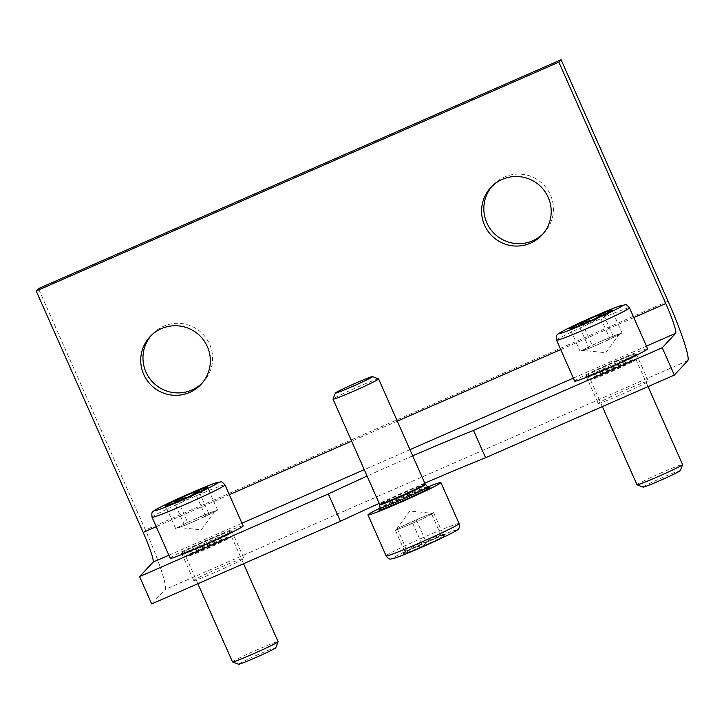 <?xml version="1.0" encoding="UTF-8"?>
<svg xmlns="http://www.w3.org/2000/svg" width="724" height="724" viewBox="0 0 724 724"><rect width="100%" height="100%" fill="white"/><g stroke="black" fill="none" stroke-linecap="round" stroke-linejoin="round"><path stroke-width="0.54" stroke-dasharray="3.62 2.71" d="M406.716 524.095A19.946 0.869 156.1 0 1 424.888 516.14L397.195 528.538L396.327 529.47A19.946 0.869 156.1 0 1 406.716 524.095M424.888 516.14A19.946 0.869 156.1 0 1 432.662 513.388A19.946 0.869 156.1 0 1 432.69 513.551L433.549 512.619L424.888 516.14M432.69 513.551A19.946 0.869 156.1 0 1 422.3 518.918L432.69 513.551M422.3 518.918A19.946 0.869 156.1 0 1 404.119 526.873L422.3 518.918M405.648 550.493L407.232 551.19C412.608 546.104 418.961 543.145 426.273 542.303C431.079 537.832 436.853 535.489 443.586 535.271L442.002 534.565L441.857 537.127C434.59 537.941 428.237 540.9 422.816 546.014C416.119 546.213 410.345 548.557 405.503 553.046L405.648 550.493M445.812 535A23.268 1.014 -23.9 0 0 445.785 534.81A23.268 1.014 -23.9 0 0 424.472 543.235A23.268 1.014 -23.9 0 0 403.395 553.57A23.268 1.014 -23.9 0 0 403.358 553.616A23.268 1.014 -23.9 0 0 423.133 546.032A23.268 1.014 -23.9 0 0 445.812 535M427.703 486.981A39.892 1.729 -23.9 0 0 380.064 508.094M378.571 378.914A24.933 1.086 -23.9 0 0 356.036 387.765A24.933 1.086 -23.9 0 0 333.085 398.996A24.933 1.086 -23.9 0 0 333.013 399.096M431.821 514.474L441.857 537.127M433.549 512.619L443.586 535.271M416.237 519.651L426.273 542.303M397.195 528.538L407.232 551.19M395.467 530.393L404.119 526.873A19.946 0.869 156.1 0 1 396.299 529.506A19.946 0.869 156.1 0 1 396.327 529.47L395.467 530.393L405.503 553.046M412.78 523.361L422.816 546.014M598.305 403.268A27.431 1.195 -23.9 0 0 598.223 403.44A27.431 1.195 -23.9 0 0 622.504 393.974A27.431 1.195 -23.9 0 0 648.297 381.376A27.431 1.195 -23.9 0 0 648.369 381.213A27.431 1.195 -23.9 0 0 624.088 390.67A27.431 1.195 -23.9 0 0 598.305 403.268M193.824 580.376A27.431 1.195 -23.9 0 0 193.742 580.548A27.431 1.195 -23.9 0 0 218.024 571.082A27.431 1.195 -23.9 0 0 243.816 558.494A27.431 1.195 -23.9 0 0 243.888 558.322A27.431 1.195 -23.9 0 0 219.607 567.788A27.431 1.195 -23.9 0 0 193.824 580.376M424.798 483.18A139.632 6.064 -23.9 0 0 379.204 503.388M151.696 603.934L165.153 589.49A59.839 6.045 66.4 0 0 145.424 530.013L38.444 288.604M543.018 233.852A34.906 34.698 -137 0 0 504.51 176.982A34.906 34.698 -137 0 0 492.003 186.303M202.168 383.096A34.906 34.698 -137 0 0 163.651 326.234A34.906 34.698 -137 0 0 151.153 335.547M636.179 354.054A27.431 1.195 -23.9 0 0 636.26 353.882A27.431 1.195 -23.9 0 0 611.97 363.348A27.431 1.195 -23.9 0 0 586.187 375.937A27.431 1.195 -23.9 0 0 586.114 376.109A27.431 1.195 -23.9 0 0 610.395 366.643A27.431 1.195 -23.9 0 0 636.179 354.054M231.698 531.163A27.431 1.195 -23.9 0 0 231.78 530.991A27.431 1.195 -23.9 0 0 207.489 540.457A27.431 1.195 -23.9 0 0 181.706 553.046A27.431 1.195 -23.9 0 0 181.633 553.217A27.431 1.195 -23.9 0 0 205.915 543.751A27.431 1.195 -23.9 0 0 231.698 531.163M412.689 455.849A139.632 6.064 -23.9 0 0 367.095 476.057M584.603 349.918A19.946 0.869 -23.9 0 0 599.599 343.828L589.101 348.425L580.105 351.412L586.096 348.307A19.946 0.869 -23.9 0 0 582.938 350.335A19.946 0.869 -23.9 0 0 584.603 349.918M599.599 343.828A19.946 0.869 -23.9 0 0 616.088 336.126L599.599 343.828M616.088 336.126A19.946 0.869 -23.9 0 0 619.301 334.216A19.946 0.869 -23.9 0 0 617.581 334.524L622.088 333.031L616.088 336.126M617.581 334.524A19.946 0.869 -23.9 0 0 602.585 340.615L617.581 334.524M576.784 327.293L570.069 328.759L572.168 329.158L579.064 325.773C586.983 324.85 593.979 321.791 600.06 316.578L606.775 315.103L612.251 310.116M574.711 381.159A39.892 1.729 156.1 0 1 581.191 377.177A39.892 1.729 156.1 0 1 621.726 358.516A39.892 1.729 156.1 0 1 647.663 348.832M636.993 484.781A24.933 1.086 156.1 0 1 641.048 482.293A24.933 1.086 156.1 0 1 666.379 470.627A24.933 1.086 156.1 0 1 682.587 464.573M643.075 487.134A20.344 0.887 156.1 0 1 646.351 485.08A20.344 0.887 156.1 0 1 667.41 475.406A20.344 0.887 156.1 0 1 680.243 470.672M622.088 333.031L612.052 310.379C610.006 313.51 607.002 314.506 603.047 313.374M610.097 339.23L600.06 316.578M589.101 348.425L579.064 325.773M580.105 351.412L570.069 328.759M592.096 345.212L602.585 340.615A19.946 0.869 -23.9 0 0 586.096 348.307L592.096 345.212L582.748 324.117M613.083 336.017L603.653 314.741M595.264 318.641L591.807 320.189M180.122 527.027A19.946 0.869 -23.9 0 0 195.118 520.936L184.62 525.534L175.624 528.52L181.615 525.425A19.946 0.869 -23.9 0 0 178.457 527.452A19.946 0.869 -23.9 0 0 180.122 527.027M195.118 520.936A19.946 0.869 -23.9 0 0 211.607 513.235L195.118 520.936M211.607 513.235A19.946 0.869 -23.9 0 0 214.829 511.334A19.946 0.869 -23.9 0 0 213.1 511.633L217.607 510.139L211.607 513.235M213.1 511.633A19.946 0.869 -23.9 0 0 198.105 517.723L213.1 511.633M172.303 504.402L165.588 505.868L167.687 506.266L174.584 502.881C182.502 501.958 189.507 498.899 195.58 493.687L202.295 492.22L207.77 487.225M170.231 558.267A39.892 1.729 156.1 0 1 176.71 554.285A39.892 1.729 156.1 0 1 217.254 535.633A39.892 1.729 156.1 0 1 243.183 525.941M232.513 661.89A24.933 1.086 156.1 0 1 236.567 659.401A24.933 1.086 156.1 0 1 261.898 647.745A24.933 1.086 156.1 0 1 278.107 641.69M238.594 664.252A20.344 0.887 156.1 0 1 241.87 662.189A20.344 0.887 156.1 0 1 262.93 652.514A20.344 0.887 156.1 0 1 275.763 647.781M217.607 510.139L207.571 487.487C205.525 490.619 202.521 491.614 198.566 490.483M205.616 516.339L195.58 493.687M184.62 525.534L174.584 502.881M175.624 528.52L165.588 505.868M187.616 522.321L198.105 517.723A19.946 0.869 -23.9 0 0 181.615 525.425L187.616 522.321L178.267 501.225M208.602 513.126L199.172 491.849M190.783 495.75L187.326 497.307M456.41 530.348A34.906 1.511 -23.9 0 0 427.214 541.471A34.906 1.511 -23.9 0 0 392.788 558.213M459.052 523.561A39.892 1.729 -23.9 0 0 423.73 537.326A39.892 1.729 -23.9 0 0 386.227 555.652A39.892 1.729 -23.9 0 0 386.109 555.887M423.993 489.225A27.928 1.213 -23.9 0 0 398.77 499.94A27.928 1.213 -23.9 0 0 379.684 509.334M427.64 486.908A26.028 1.131 -23.9 0 0 404.435 495.976A26.028 1.131 -23.9 0 0 380.136 507.859A26.028 1.131 -23.9 0 0 380.055 508.004M425.477 484.492A25.032 1.086 -23.9 0 0 403.159 493.216A25.032 1.086 -23.9 0 0 379.792 504.637A25.032 1.086 -23.9 0 0 379.72 504.773M425.151 483.985A24.933 1.086 -23.9 0 0 403.069 492.591A24.933 1.086 -23.9 0 0 379.629 504.04A24.933 1.086 -23.9 0 0 379.557 504.185M687.8 360.633L165.153 589.49M668.062 301.166L145.424 530.013M633.817 317.583L560.72 349.592M397.304 421.142L351.629 441.151M229.336 494.7L156.239 526.701M646.451 346.108L573.363 378.109M409.947 449.667L364.262 469.668M241.97 523.217L168.882 555.227M556.548 340.162A39.892 1.729 156.1 0 1 563.028 336.18A39.892 1.729 156.1 0 1 603.563 317.528A39.892 1.729 156.1 0 1 629.491 307.836M632.179 356.47A27.928 1.213 156.1 0 1 596.648 372.516A27.928 1.213 156.1 0 1 590.196 373.521A27.928 1.213 156.1 0 1 625.726 357.475A27.928 1.213 156.1 0 1 632.179 356.47M631.31 358.308A26.028 1.131 156.1 0 1 605.029 370.417A26.028 1.131 156.1 0 1 587.96 376.815A26.028 1.131 156.1 0 1 592.178 374.208A26.028 1.131 156.1 0 1 618.785 361.964A26.028 1.131 156.1 0 1 635.545 355.728A26.028 1.131 156.1 0 1 631.31 358.308M631.817 361.439A25.032 1.086 156.1 0 1 606.531 373.077A25.032 1.086 156.1 0 1 590.123 379.231A25.032 1.086 156.1 0 1 594.178 376.724A25.032 1.086 156.1 0 1 619.762 364.95A25.032 1.086 156.1 0 1 635.889 358.959A25.032 1.086 156.1 0 1 631.817 361.439M631.989 362.027A24.933 1.086 156.1 0 1 606.658 373.684A24.933 1.086 156.1 0 1 590.449 379.747A24.933 1.086 156.1 0 1 594.504 377.258A24.933 1.086 156.1 0 1 619.835 365.593A24.933 1.086 156.1 0 1 636.043 359.538A24.933 1.086 156.1 0 1 631.989 362.027M152.067 517.271A39.892 1.729 156.1 0 1 158.547 513.289A39.892 1.729 156.1 0 1 199.082 494.637A39.892 1.729 156.1 0 1 225.01 484.944M227.698 533.579A27.928 1.213 156.1 0 1 192.168 549.625A27.928 1.213 156.1 0 1 185.715 550.629A27.928 1.213 156.1 0 1 221.245 534.584A27.928 1.213 156.1 0 1 227.698 533.579M226.829 535.416A26.028 1.131 156.1 0 1 200.548 547.525A26.028 1.131 156.1 0 1 183.48 553.923A26.028 1.131 156.1 0 1 187.697 551.317A26.028 1.131 156.1 0 1 214.304 539.072A26.028 1.131 156.1 0 1 231.065 532.837A26.028 1.131 156.1 0 1 226.829 535.416M227.336 538.547A25.032 1.086 156.1 0 1 202.05 550.186A25.032 1.086 156.1 0 1 185.643 556.349A25.032 1.086 156.1 0 1 189.697 553.833A25.032 1.086 156.1 0 1 215.281 542.068A25.032 1.086 156.1 0 1 231.409 536.068A25.032 1.086 156.1 0 1 227.336 538.547M227.508 539.136A24.933 1.086 156.1 0 1 202.177 550.801A24.933 1.086 156.1 0 1 185.968 556.856A24.933 1.086 156.1 0 1 190.023 554.367A24.933 1.086 156.1 0 1 215.354 542.701A24.933 1.086 156.1 0 1 231.562 536.647A24.933 1.086 156.1 0 1 227.508 539.136M442.346 534.448L445.785 534.81M429.061 487.533C431.079 486.591 419.178 490.745 403.458 497.831C388.987 504.13 377.584 510.284 379.566 509.461M396.299 529.506L409.847 510.99L432.662 513.388M405.603 550.539L403.358 553.616M203.317 381.919L201.073 384.326M544.167 232.666L541.932 235.074M231.78 530.991L243.888 558.322M636.26 353.882L648.369 381.213M152.248 334.316L150.004 336.723M493.098 185.073L490.854 187.48M181.633 553.217L193.742 580.548M586.114 376.109L598.223 403.44M572.168 329.167L569.815 328.913M602.35 406.598L590.449 379.747L587.96 376.815L586.54 376.19C581.462 378.851 618.468 363.846 632.07 356.516L636.034 354.262L635.545 355.728L636.043 359.538L648.034 386.598M619.301 334.216L605.753 352.742L582.938 350.335M167.687 506.275L165.334 506.022M197.869 583.716L185.968 556.856L183.48 553.923L182.068 553.308C176.982 555.96 213.987 540.955 227.589 533.624L231.553 531.371L231.065 532.837L231.562 536.647L243.554 563.706M214.829 511.334L201.272 529.85L178.457 527.452"/><path stroke-width="1.09" d="M380.064 508.094A39.892 1.729 -23.9 0 0 368.054 514.655A39.892 1.729 -23.9 0 0 367.946 514.9A39.892 1.729 -23.9 0 0 403.268 501.135A39.892 1.729 -23.9 0 0 440.771 482.808A39.892 1.729 -23.9 0 0 440.889 482.573A39.892 1.729 -23.9 0 0 427.703 486.981M335.357 393.06L333.013 399.096A24.933 1.086 -23.9 0 0 333.013 399.15A24.933 1.086 -23.9 0 0 355.095 390.553A24.933 1.086 -23.9 0 0 378.534 379.095A24.933 1.086 -23.9 0 0 378.607 378.951A24.933 1.086 -23.9 0 0 378.571 378.914L372.525 376.589A20.344 0.887 -23.9 0 0 354.136 383.811A20.344 0.887 -23.9 0 0 335.411 392.978A20.344 0.887 -23.9 0 0 335.357 393.06A20.344 0.887 -23.9 0 0 352.968 386.263A20.344 0.887 -23.9 0 0 372.498 376.742A20.344 0.887 -23.9 0 0 372.525 376.589M674.334 375.077L687.8 360.633A59.839 6.045 66.4 0 0 668.062 301.166L561.091 59.748L558.847 62.155L665.818 303.573A29.919 3.023 66.4 0 1 675.691 333.312L662.225 347.746L674.334 375.077L485.587 457.731L473.478 430.4A139.632 6.064 -23.9 0 0 412.689 455.849M662.225 347.746L473.478 430.4M328.334 493.949L340.443 521.28L151.696 603.934L139.587 576.603L328.334 493.949A139.632 6.064 -23.9 0 1 367.095 476.057M485.587 457.731A139.632 6.064 -23.9 0 0 424.798 483.18M379.204 503.388A139.632 6.064 -23.9 0 0 340.443 521.28M492.003 186.303A34.906 34.698 -137 0 0 486.827 222.802A34.906 34.698 -137 0 0 543.018 233.852M151.153 335.547A34.906 34.698 -137 0 0 145.967 372.046A34.906 34.698 -137 0 0 202.168 383.096M561.091 59.748L38.444 288.604L36.2 291.012L143.18 532.421A29.919 3.023 66.4 0 1 153.045 562.159L139.587 576.603M558.847 62.155L36.2 291.012M484.582 225.209A34.906 34.698 43 0 1 490.854 187.48A34.906 34.698 43 0 1 548.204 197.344A34.906 34.698 43 0 1 541.932 235.074A34.906 34.698 43 0 1 484.582 225.209M143.723 374.453A34.906 34.698 43 0 1 150.004 336.723A34.906 34.698 43 0 1 207.354 346.597A34.906 34.698 43 0 1 201.073 384.326A34.906 34.698 43 0 1 143.723 374.453M608.495 312.343A23.268 1.014 156.1 0 1 585.625 322.895A23.268 1.014 156.1 0 1 569.815 328.913A23.268 1.014 156.1 0 1 573.508 326.551A23.268 1.014 156.1 0 1 597.915 315.347A23.268 1.014 156.1 0 1 612.251 310.116A23.268 1.014 156.1 0 1 608.495 312.343M629.491 307.836L647.663 348.832A39.892 1.729 156.1 0 1 641.174 352.814A39.892 1.729 156.1 0 1 600.639 371.466A39.892 1.729 156.1 0 1 574.711 381.159L556.548 340.162A39.892 1.729 156.1 0 0 582.476 330.479A39.892 1.729 156.1 0 0 623.011 311.818A39.892 1.729 156.1 0 0 629.491 307.836C624.893 302.867 626.278 305.266 622.124 305.238C616.486 306.442 578.612 322.804 564.485 330.234C558.892 333.302 556.466 334.868 557.218 334.931C556.34 334.886 556.113 336.633 556.548 340.162M648.034 386.598L682.587 464.573A24.933 1.086 156.1 0 1 682.587 464.627A24.933 1.086 156.1 0 1 678.533 467.061A24.933 1.086 156.1 0 1 653.672 478.519A24.933 1.086 156.1 0 1 637.039 484.818A24.933 1.086 156.1 0 1 636.993 484.781L602.35 406.598M682.587 464.627L680.243 470.672A20.344 0.887 156.1 0 1 676.94 472.654A20.344 0.887 156.1 0 1 656.659 482.003A20.344 0.887 156.1 0 1 643.075 487.134L637.039 484.818M582.748 324.117L582.06 322.56L579.372 325.501M603.653 314.741L603.047 313.374L595.264 318.641M591.807 320.189L582.06 322.56M204.014 489.451A23.268 1.014 156.1 0 1 181.145 500.003A23.268 1.014 156.1 0 1 165.334 506.022A23.268 1.014 156.1 0 1 169.027 503.66A23.268 1.014 156.1 0 1 193.435 492.456A23.268 1.014 156.1 0 1 207.77 487.225A23.268 1.014 156.1 0 1 204.014 489.451M225.01 484.944L243.183 525.941A39.892 1.729 156.1 0 1 236.694 529.923A39.892 1.729 156.1 0 1 196.159 548.584A39.892 1.729 156.1 0 1 170.231 558.267L152.067 517.271A39.892 1.729 156.1 0 0 177.995 507.587A39.892 1.729 156.1 0 0 218.53 488.926A39.892 1.729 156.1 0 0 225.01 484.944C220.413 479.976 221.797 482.374 217.643 482.347C212.005 483.551 174.131 499.913 160.004 507.343C154.411 510.411 151.995 511.986 152.737 512.04C151.859 511.995 151.633 513.741 152.067 517.271M243.554 563.706L278.107 641.69A24.933 1.086 156.1 0 1 278.107 641.736A24.933 1.086 156.1 0 1 274.052 644.17A24.933 1.086 156.1 0 1 249.192 655.627A24.933 1.086 156.1 0 1 232.558 661.926A24.933 1.086 156.1 0 1 232.513 661.89L197.869 583.716M278.107 641.736L275.763 647.781A20.344 0.887 156.1 0 1 272.459 649.763A20.344 0.887 156.1 0 1 252.178 659.111A20.344 0.887 156.1 0 1 238.594 664.252L232.558 661.926M178.267 501.225L177.579 499.669L174.891 502.61M199.172 491.849L198.566 490.483L190.783 495.75M187.326 497.307L177.579 499.669M392.788 558.213A34.906 1.511 -23.9 0 0 421.983 547.091A34.906 1.511 -23.9 0 0 456.41 530.348M459.052 523.561C459.613 526.945 459.278 528.828 458.039 529.199C459.387 529.126 454.201 531.977 442.482 537.751L407.92 553.073C393.539 558.81 393.883 558.512 391.096 558.919C389.901 559.607 388.236 558.602 386.109 555.887A39.892 1.729 -23.9 0 0 421.431 542.131A39.892 1.729 -23.9 0 0 458.944 523.805A39.892 1.729 -23.9 0 0 459.052 523.561L440.889 482.573M379.684 509.334A27.928 1.213 -23.9 0 0 378.969 509.877A27.928 1.213 -23.9 0 0 402.318 500.981A27.928 1.213 -23.9 0 0 429.866 487.587A27.928 1.213 -23.9 0 0 423.993 489.225M379.575 509.452L380.055 508.004A26.028 1.131 -23.9 0 0 402.942 499.108A26.028 1.131 -23.9 0 0 427.576 487.08A26.028 1.131 -23.9 0 0 427.64 486.908L429.061 487.533L428.49 487.668M380.055 508.004L379.72 504.773A25.032 1.086 -23.9 0 0 401.729 496.221A25.032 1.086 -23.9 0 0 425.413 484.655A25.032 1.086 -23.9 0 0 425.477 484.492L427.64 486.908M379.72 504.773L379.557 504.185A24.933 1.086 -23.9 0 0 401.639 495.587A24.933 1.086 -23.9 0 0 425.079 484.139A24.933 1.086 -23.9 0 0 425.151 483.985L425.477 484.492M665.818 303.573L633.817 317.583M560.72 349.592L397.304 421.142M351.629 441.151L229.336 494.7M156.239 526.701L143.18 532.421M675.691 333.312L646.451 346.108M573.363 378.109L409.947 449.667M364.262 469.668L241.97 523.217M168.882 555.227L153.045 562.159M617.246 308.786A34.906 1.511 156.1 0 1 572.829 328.841A34.906 1.511 156.1 0 1 564.756 330.108A34.906 1.511 156.1 0 1 609.174 310.044A34.906 1.511 156.1 0 1 617.246 308.786M212.766 485.894A34.906 1.511 156.1 0 1 168.348 505.949A34.906 1.511 156.1 0 1 160.275 507.216A34.906 1.511 156.1 0 1 204.693 487.161A34.906 1.511 156.1 0 1 212.766 485.894M425.151 483.985L378.607 378.951M386.109 555.887L367.946 514.9M379.557 504.185L333.013 399.15"/></g></svg>
